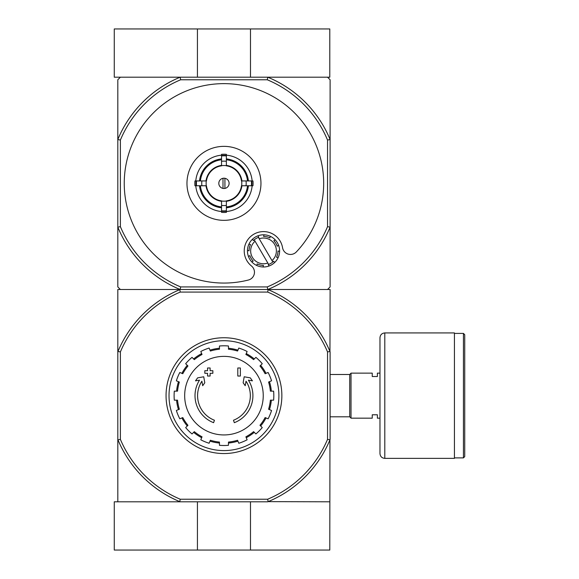 <?xml version="1.0" encoding="UTF-8"?>
<svg xmlns="http://www.w3.org/2000/svg" width="579" height="579" viewBox="0 0 579 579"><rect width="100%" height="100%" fill="white"/><g stroke="black" fill="none" stroke-linecap="round" stroke-linejoin="round"><path stroke-width="0.87" d="M267.773 501.798L114.273 501.798L114.273 550.05L329.791 550.05L329.95 439.845A114.837 114.837 0 0 1 268.157 501.638L329.791 501.798M197.432 501.798L197.432 550.05M250.483 501.798L250.483 550.05M327.54 140.053L330.11 139.539L330.11 227.156L327.54 226.65L327.54 140.053A112.261 112.261 0 0 0 267.259 79.772L267.773 77.202A114.837 114.837 0 0 1 330.11 139.539L330.11 79.772L327.54 77.202L267.773 77.202L329.791 77.202L329.791 28.95L114.273 28.95L114.273 77.202L180.149 77.202L120.381 77.202L117.812 79.772L117.812 286.923L120.381 289.5L117.812 289.5L117.812 501.798M250.483 77.202L250.483 28.95M197.432 77.202L197.432 28.95M213.6 422.684A28.95 28.95 0 0 1 199.516 380.142L195.492 380.852L197.627 377.863L203.728 376.784L204.785 382.777L202.693 385.715L201.897 381.199A26.373 26.373 0 0 0 214.44 420.245L213.6 422.684L214.44 420.245M234.321 422.684L233.482 420.245L234.321 422.684A28.95 28.95 0 0 0 248.405 380.142L252.422 380.852L250.294 377.863L244.193 376.784L243.137 382.777L245.228 385.715L246.024 381.199A26.373 26.373 0 0 1 233.482 420.245M240.365 376.032L237.795 376.032L237.795 367.983L240.365 367.983L240.365 376.032M210.126 376.032L207.557 376.032L207.557 373.296L204.821 373.296L204.821 370.719L207.557 370.719L207.557 367.983L210.126 367.983L210.126 370.719L212.862 370.719L212.862 373.296L210.126 373.296L210.126 376.032M267.672 292.077L268.157 289.659A114.837 114.837 0 0 1 329.95 351.453L327.54 351.938A112.42 112.42 0 0 0 267.672 292.077L180.25 292.077A112.42 112.42 0 0 0 120.381 351.938L120.381 439.36A112.42 112.42 0 0 0 180.25 499.228L179.765 501.638A114.837 114.837 0 0 1 117.971 439.845L117.812 439.461M327.54 351.938L327.54 439.36A112.42 112.42 0 0 1 267.672 499.228L180.25 499.228M180.149 501.798L179.765 501.638M268.157 501.638L267.672 499.228M117.812 351.844L117.971 351.453A114.837 114.837 0 0 1 179.765 289.659L180.149 289.5A114.837 114.837 0 0 1 117.812 227.156L120.381 226.65L120.381 140.053A112.261 112.261 0 0 1 180.662 79.772L267.259 79.772M179.765 289.659L180.25 292.077M329.95 351.453L330.11 289.5L327.54 289.5L330.11 286.923L330.11 227.156A114.837 114.837 0 0 1 267.773 289.5L268.157 289.659M327.54 226.65A112.261 112.261 0 0 1 267.259 286.923L267.773 289.5L180.149 289.5L327.54 289.5M330.11 351.844L330.11 439.461M327.54 439.36L329.95 439.845M120.381 351.938L117.971 351.453M117.971 439.845L120.381 439.36M169.017 395.652A54.94 54.94 0 0 1 251.431 348.073A54.94 54.94 0 0 1 251.431 443.232A54.94 54.94 0 0 1 169.017 395.652M166.057 395.652A57.9 57.9 0 0 1 252.907 345.504A57.9 57.9 0 0 1 252.907 445.794A57.9 57.9 0 0 1 166.057 395.652M223.957 356.367A39.285 39.285 0 0 1 263.242 395.652A39.285 39.285 0 0 1 223.957 434.938A39.285 39.285 0 0 1 184.672 395.652A39.285 39.285 0 0 1 223.957 356.367M228.466 445.302L228.466 442.074A46.638 46.638 0 0 0 237.564 440.264L238.801 443.246A49.859 49.859 0 0 0 247.124 439.801L245.887 436.819A46.638 46.638 0 0 0 253.602 431.659L255.889 433.946A49.859 49.859 0 0 0 262.258 427.577L259.971 425.29A46.638 46.638 0 0 0 265.124 417.575L268.113 418.812A49.859 49.859 0 0 0 271.558 410.489L268.576 409.252A46.638 46.638 0 0 0 270.386 400.154L273.614 400.154A49.859 49.859 0 0 0 273.614 391.143L270.386 391.143A46.638 46.638 0 0 0 268.576 382.046L271.558 380.808A49.859 49.859 0 0 0 268.113 372.485L265.124 373.723A46.638 46.638 0 0 0 259.971 366.008L262.258 363.721A49.859 49.859 0 0 0 255.889 357.352L253.602 359.639A46.638 46.638 0 0 0 245.887 354.486L247.124 351.496A49.859 49.859 0 0 0 238.801 348.051L237.564 351.033A46.638 46.638 0 0 0 228.466 349.224L228.466 345.996A49.859 49.859 0 0 0 219.455 345.996L219.455 349.224A46.638 46.638 0 0 0 210.358 351.033L209.12 348.051A49.859 49.859 0 0 0 200.797 351.496L202.035 354.486A46.638 46.638 0 0 0 194.32 359.639L192.033 357.352A49.859 49.859 0 0 0 185.664 363.721L187.951 366.008A46.638 46.638 0 0 0 182.79 373.723L179.808 372.485A49.859 49.859 0 0 0 176.363 380.808L179.345 382.046A46.638 46.638 0 0 0 177.536 391.143L174.308 391.143A49.859 49.859 0 0 0 174.308 400.154L177.536 400.154A46.638 46.638 0 0 0 179.345 409.252L176.363 410.489A49.859 49.859 0 0 0 179.808 418.812L182.79 417.575A46.638 46.638 0 0 0 187.951 425.29L185.664 427.577A49.859 49.859 0 0 0 192.033 433.946L194.32 431.659A46.638 46.638 0 0 0 202.035 436.819L200.797 439.801A49.859 49.859 0 0 0 209.12 443.246L210.358 440.264A46.638 46.638 0 0 0 219.455 442.074L219.455 445.302A49.859 49.859 0 0 0 228.466 445.302M176.566 391.143A47.608 47.608 0 0 1 178.455 381.677M181.9 373.354A47.608 47.608 0 0 1 187.263 365.32M193.632 358.951A47.608 47.608 0 0 1 201.666 353.588M209.982 350.143A47.608 47.608 0 0 1 219.455 348.254M228.466 348.254A47.608 47.608 0 0 1 237.94 350.143M246.256 353.588A47.608 47.608 0 0 1 254.29 358.951M260.659 365.32A47.608 47.608 0 0 1 266.022 373.354M269.467 381.677A47.608 47.608 0 0 1 271.356 391.143M271.356 400.154A47.608 47.608 0 0 1 269.467 409.628M266.022 417.944A47.608 47.608 0 0 1 260.659 425.978M254.29 432.347A47.608 47.608 0 0 1 246.256 437.71M237.94 441.162A47.608 47.608 0 0 1 228.466 443.044M219.455 443.044A47.608 47.608 0 0 1 209.982 441.162M201.666 437.71A47.608 47.608 0 0 1 193.632 432.347M187.263 425.978A47.608 47.608 0 0 1 181.9 417.944M178.455 409.628A47.608 47.608 0 0 1 176.566 400.154M379.969 418.168L377.392 418.168L377.392 414.788L372.246 414.788L372.246 418.168L351.019 418.168L351.019 373.137L372.246 373.137L372.246 376.509L377.392 376.509L377.392 373.137L379.969 373.137M330.11 374.49L349.73 374.49L349.73 416.808L351.019 418.096M351.019 373.202L349.73 374.49M464.727 334.691L464.727 456.607L463.439 457.895L463.439 333.41L464.727 334.691M454.435 333.41L463.439 333.41M454.435 332.925L454.435 458.373L384.796 458.373C381.865 458.09 380.258 456.484 379.969 453.552L379.969 337.752C380.258 334.821 381.865 333.214 384.796 332.925L454.435 332.925M224.927 188.407L224.927 178.296M218.811 183.348A5.146 5.146 0 0 1 226.534 178.889A5.146 5.146 0 0 1 226.534 187.806A5.146 5.146 0 0 1 218.811 183.348M247.53 180.938L241.486 180.938A17.688 17.688 0 0 0 226.375 165.826L226.375 159.782A23.696 23.696 0 0 1 247.53 180.938L248.398 180.938A24.557 24.557 0 0 0 226.375 158.914L226.375 159.782M206.435 180.938L200.392 180.938A23.696 23.696 0 0 1 221.547 159.782L221.547 165.826A17.688 17.688 0 0 0 206.435 180.938L194.949 180.938A29.109 29.109 0 0 0 194.949 185.765L196.527 185.765A27.539 27.539 0 0 1 196.527 180.938M200.392 185.765L206.435 185.765A17.688 17.688 0 0 0 221.547 200.877L221.547 206.92A23.696 23.696 0 0 1 200.392 185.765L199.523 185.765A24.557 24.557 0 0 0 221.547 207.789L221.547 206.92M226.375 206.92L226.375 200.877A17.688 17.688 0 0 0 241.486 185.765L247.53 185.765A23.696 23.696 0 0 1 226.375 206.92L226.375 207.789A24.557 24.557 0 0 0 248.398 185.765L247.53 185.765M201.883 180.938A22.205 22.205 0 0 0 201.883 185.765L196.527 185.765M221.547 155.172A28.277 28.277 0 0 0 195.782 180.938L200.392 180.938M226.375 155.917L226.375 161.273A22.205 22.205 0 0 0 221.547 161.273L221.547 155.917A27.539 27.539 0 0 1 226.375 155.917L226.375 154.34A29.109 29.109 0 0 0 221.547 154.34L221.547 155.917M199.523 180.938A24.557 24.557 0 0 1 221.547 158.914L221.547 159.782M251.395 185.765L246.039 185.765A22.205 22.205 0 0 0 246.039 180.938L251.395 180.938A27.539 27.539 0 0 1 251.395 185.765L252.972 185.765A29.109 29.109 0 0 0 252.972 180.938L251.395 180.938M226.375 210.785L226.375 212.363A29.109 29.109 0 0 1 221.547 212.363L221.547 205.429A22.205 22.205 0 0 0 226.375 205.429L226.375 210.785A27.539 27.539 0 0 1 221.547 210.785M252.133 180.938A28.277 28.277 0 0 0 226.375 155.172M226.375 211.523A28.277 28.277 0 0 0 252.133 185.765M195.782 185.765A28.277 28.277 0 0 0 221.547 211.523M260.955 183.348A36.991 36.991 0 0 0 223.957 146.357A36.991 36.991 0 0 0 186.966 183.348A36.991 36.991 0 0 0 223.957 220.338A36.991 36.991 0 0 0 260.955 183.348M221.547 207.354A24.123 24.123 0 0 1 199.958 185.765M247.964 185.765A24.123 24.123 0 0 1 226.375 207.354M226.375 159.348A24.123 24.123 0 0 1 247.964 180.938M199.958 180.938A24.123 24.123 0 0 1 221.547 159.348M258.82 237.209L257.952 235.812L258.82 237.209A14.475 14.475 0 0 0 258.393 237.368L259.218 238.772L258.393 237.368A14.475 14.475 0 0 0 254.232 239.807L255.057 241.211L254.232 239.807A14.475 14.475 0 0 0 253.356 240.603L252.487 239.207A16.082 16.082 0 0 0 248.919 244.172L250.519 244.548A14.475 14.475 0 0 0 249.05 250.808L247.45 250.439A16.082 16.082 0 0 0 248.442 256.475L249.838 255.607A14.475 14.475 0 0 0 253.226 261.071L251.829 261.94A16.082 16.082 0 0 0 256.801 265.508L257.17 263.908A14.475 14.475 0 0 0 263.438 265.377L263.061 266.977A16.082 16.082 0 0 0 269.097 265.985L268.229 264.589A14.475 14.475 0 0 0 268.656 264.437L267.831 263.025A12.868 12.868 0 0 1 255.057 241.211L268.656 264.437A14.475 14.475 0 0 0 272.818 261.998L271.992 260.586L272.818 261.998A14.475 14.475 0 0 0 273.701 261.201L274.562 262.598A16.082 16.082 0 0 0 257.952 235.812A16.082 16.082 0 0 0 252.487 239.207L253.356 240.603M250.519 244.548L248.919 244.172A16.082 16.082 0 0 0 247.45 250.439L249.05 250.808M278 250.989L279.599 251.366L278 250.989A14.475 14.475 0 0 1 276.53 257.25L278.137 257.626A16.082 16.082 0 0 1 269.097 265.985L268.229 264.589M257.17 263.908L256.801 265.508A16.082 16.082 0 0 0 263.061 266.977L263.438 265.377M249.838 255.607L248.442 256.475A16.082 16.082 0 0 0 251.829 261.94L253.226 261.071M296.332 251.945A99.718 99.718 0 0 0 264.914 92.43A99.718 99.718 0 0 0 124.63 174.597A99.718 99.718 0 0 0 248.391 280.026A8.041 8.041 0 0 0 251.452 265.956A19.302 19.302 0 0 1 253.768 234.249A19.302 19.302 0 0 1 282.566 247.732A8.041 8.041 0 0 0 296.332 251.945M267.259 286.923L180.662 286.923A112.261 112.261 0 0 1 120.381 226.65M120.381 289.5L180.149 289.5L180.662 286.923M267.773 77.202L180.149 77.202L180.662 79.772M120.381 140.053L117.812 139.539A114.837 114.837 0 0 1 180.149 77.202M259.218 238.772A12.868 12.868 0 0 1 271.992 260.586L259.218 238.772M277.211 246.198L278.615 245.33L277.211 246.198A14.475 14.475 0 0 0 273.824 240.726L275.22 239.858L273.824 240.726M269.879 237.897L270.255 236.29L269.879 237.897A14.475 14.475 0 0 0 263.611 236.427L263.988 234.821L263.611 236.427M273.701 261.201L274.562 262.598M278.137 257.626L276.53 257.25M222.995 178.296L222.995 188.407M384.796 332.925L384.796 458.373M221.547 165.681A17.833 17.833 0 0 1 226.375 165.681M206.29 185.765A17.833 17.833 0 0 1 206.29 180.938M226.375 201.022A17.833 17.833 0 0 1 221.547 201.022M241.631 180.938A17.833 17.833 0 0 1 241.631 185.765M221.547 201.311A18.123 18.123 0 0 1 206.001 185.765M241.921 185.765A18.123 18.123 0 0 1 226.375 201.311M226.375 165.391A18.123 18.123 0 0 1 241.921 180.938M206.001 180.938A18.123 18.123 0 0 1 221.547 165.391M226.375 211.234A27.987 27.987 0 0 1 221.547 211.234M251.843 180.938A27.987 27.987 0 0 1 251.843 185.765M221.547 155.462A27.987 27.987 0 0 1 226.375 155.462M196.078 185.765A27.987 27.987 0 0 1 196.078 180.938M330.11 416.808L349.73 416.808M454.435 457.895L463.439 457.895"/></g></svg>
